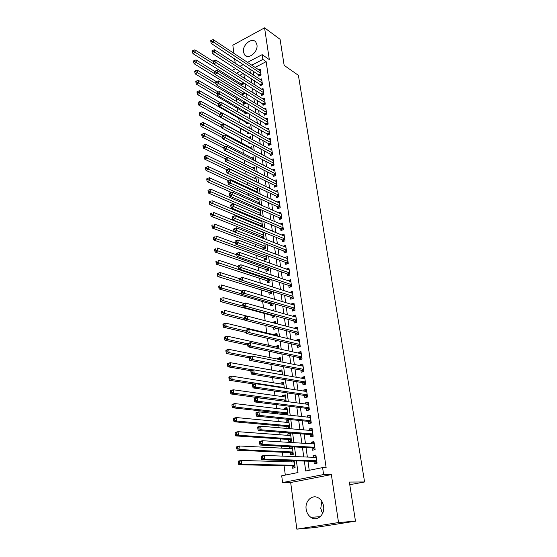 <?xml version="1.0" encoding="UTF-8"?>
<svg xmlns="http://www.w3.org/2000/svg" width="557" height="557" viewBox="0 0 557 557"><rect width="100%" height="100%" fill="white"/><g stroke="black" fill="none" stroke-linecap="round" stroke-linejoin="round"><path stroke-width="0.84" d="M243.465 52.045L244.641 54.892C248.297 60.052 258.323 51.926 256.944 44.825L255.816 42.074C252.119 36.839 242.135 44.985 243.465 52.045M321.807 501.314L320.762 508.437L322.6 513.415M306.162 509.223C306.719 512.788 308.293 515.49 310.869 517.328C316.94 521.839 325.107 514.779 323.568 506.229C323.004 502.783 321.493 500.158 319.05 498.341C312.923 493.62 304.679 500.659 306.162 509.223M349.768 484.701L364.584 481.972L298.406 75.341L284.154 65.364L280.08 39.317L264.568 27.85L232.833 45.173L233.912 53.333M234.636 58.791L235.221 63.24M364.584 481.972L349.357 482.07L355.47 521.164L314.566 527.597L296.839 529.15L338.531 522.55L331.359 474.606L323.603 474.55L282.58 482.557L281.71 475.803L297.988 472.538L296.394 460.827M331.359 474.606L290.67 482.501L296.839 529.15M290.67 482.501L282.58 482.557M233.648 79.01L233.891 80.883M234.901 88.605L235.235 91.146M236.161 98.29L236.586 101.52M237.442 108.072L237.95 111.992M238.73 117.938L239.329 122.575M240.025 127.908L240.687 132.963M241.418 138.575L242.017 143.149M242.824 149.353L243.36 153.433M244.245 160.242L244.711 163.821M245.679 171.243L246.083 174.313M247.134 182.362L247.461 184.91M248.596 193.599L248.861 195.611M250.079 204.955L250.267 206.424M251.576 216.429L251.694 217.341M252.321 222.146L252.425 222.96M253.755 233.146L253.957 234.72M255.203 244.265L255.51 246.605M256.673 255.489L257.076 258.622M258.149 266.838L258.664 270.772M259.646 278.298L260.265 283.06M261.156 289.884L261.887 295.482M262.681 301.588L263.524 308.042M264.227 313.41L265.181 320.741M265.807 325.525L266.775 332.975M267.478 338.329L268.377 345.222M269.163 351.279L269.992 357.601M270.876 364.375L271.621 370.113M272.603 377.625L273.271 382.763M274.35 391.028L274.942 395.554M276.119 404.584L276.627 408.483M277.177 412.709L277.33 413.844M277.908 418.3L278.333 421.558M278.876 425.736L279.148 427.776M279.718 432.176L280.06 434.78M280.596 438.916L280.986 441.868M281.55 446.22L281.8 448.155M282.336 452.235L282.845 456.134M283.402 460.423L283.569 461.676M284.091 465.708L285.316 475.079M355.47 521.164L338.531 522.55M258.594 74.52L258.831 76.191L261.073 75.042L260.244 69.312L258.97 69.973M259.966 84.107L260.21 85.799L262.465 84.664L261.63 78.878L260.307 79.547M261.351 93.792L261.595 95.498L263.865 94.377L263.022 88.535L261.665 89.217M262.751 103.574L262.995 105.294L265.278 104.18L264.429 98.29L263.022 98.979M264.164 113.447L264.408 115.181L266.706 114.081L265.849 108.128L264.401 108.831M265.592 123.41L265.842 125.165L268.147 124.079L267.283 118.07L265.786 118.78M267.026 133.478L267.283 135.247L269.609 134.174L268.732 128.103L267.179 128.834M268.481 143.643L268.739 145.433L271.078 144.367L270.194 138.24L268.585 138.978M269.95 153.906L270.208 155.709L272.561 154.665L271.67 148.475L270.006 149.227M271.433 164.273L271.698 166.097L274.065 165.06L273.16 158.808L271.433 159.574M272.93 174.738L273.195 176.583L275.576 175.559L274.664 169.244L272.874 170.024M274.448 185.307L274.712 187.173L277.108 186.163L276.188 179.786L274.322 180.586M275.973 195.987L276.244 197.867L278.653 196.872L277.727 190.438L275.778 191.246M277.518 206.772L277.79 208.673L280.213 207.691L279.273 201.188L277.247 202.017M279.078 217.669L279.349 219.59L281.793 218.623L280.846 212.05L278.73 212.899M280.651 228.676L280.93 230.612L283.388 229.665L282.427 223.03L280.213 223.893M282.246 239.795L282.524 241.752L284.996 240.819L284.028 234.114L281.71 234.998M283.847 251.026L284.133 253.003L286.618 252.091L285.644 245.317L283.214 246.222M285.476 262.375L285.762 264.373L288.261 263.475L287.273 256.631L284.787 257.585M287.113 273.842L287.405 275.861L289.925 274.984L288.923 268.063L286.437 269.087M288.77 285.435L289.062 287.475L291.603 286.604L290.594 279.621L288.094 280.707M290.448 297.139L290.747 299.2L293.295 298.357L292.279 291.29L289.779 292.46M292.14 308.975L292.439 311.057L295.008 310.228L293.978 303.092L291.422 303.927L291.478 304.331M293.852 320.929L294.152 323.039L296.742 322.225L295.697 315.011L293.121 315.833L293.191 316.327M295.579 333.016L295.885 335.147L298.489 334.353L297.438 327.063L294.848 327.864L294.932 328.456M297.334 345.236L297.64 347.387L300.258 346.614L299.193 339.241L296.589 340.028L296.686 340.717M299.095 357.58L299.408 359.752L302.047 359.007L300.968 351.551L298.343 352.316L298.455 353.103M300.884 370.064L301.198 372.257L303.85 371.533L302.764 364L300.119 364.738L300.251 365.629M302.688 382.68L303.008 384.901L305.682 384.191L304.582 376.581L301.922 377.298L302.061 378.294M304.512 395.435L304.832 397.677L307.527 396.995L306.42 389.294L303.739 389.997L303.892 391.098M306.357 408.33L306.684 410.6L309.393 409.938L308.272 402.154L305.57 402.829L305.744 404.041M308.223 421.371L308.557 423.668L311.286 423.028L310.145 415.153L307.429 415.807L307.617 417.137M310.11 434.551L310.444 436.876L313.194 436.256L312.045 428.298L309.309 428.932L309.511 430.373M312.017 447.884L312.359 450.237L315.123 449.638L313.96 441.59L311.203 442.202L311.426 443.755M291.381 460.674L291.548 461.906M292.077 465.882L292.39 468.221L295.092 467.671L294.159 460.757M292.321 447.139L289.549 446.986L289.765 448.559M290.301 452.59L290.608 454.909L293.288 454.331L292.279 446.805M290.566 434.112L287.802 433.903L287.997 435.365M288.54 439.445L288.846 441.736L291.513 441.137L290.455 433.29L287.802 433.903M288.825 421.231L286.068 420.96L286.249 422.317M286.806 426.439L287.071 428.451M287.106 408.483L284.355 408.156L284.53 409.416M285.087 413.579L285.233 414.7M285.407 395.881L282.664 395.491L282.817 396.647M283.722 383.404L280.986 382.965L281.132 384.017M282.058 371.066L279.329 370.572L279.461 371.526M280.408 358.854L277.692 358.304L277.804 359.161M278.779 346.774L276.07 346.175L276.168 346.934M276.968 352.922L277.038 353.437L278.034 353.145M277.17 334.82L274.462 334.165L274.552 334.834M275.262 340.125L275.423 341.357L277.644 340.682M275.569 322.983L272.874 322.287L272.937 322.754M273.564 327.474L273.821 329.396L276.335 328.616L276.272 328.157M271.969 315.506L272.241 317.567L274.733 316.766L274.587 315.694M270.403 303.823L270.674 305.856L273.153 305.034L272.923 303.37M268.857 292.251L269.128 294.27L271.586 293.428L271.28 291.179M267.325 280.805L267.59 282.796L270.034 281.939L269.658 279.12M265.807 269.47L266.072 271.447L268.502 270.57L268.042 267.193M264.31 258.253L264.568 260.21L266.984 259.318L266.455 255.391M262.82 247.148L263.078 249.083L265.48 248.178L264.881 243.715M261.351 236.154L261.56 237.707M259.896 225.272L260.001 226.072M250.26 153.231L250.337 153.795L250.873 153.551M248.833 142.557L248.986 143.713L250.065 143.219M247.419 131.995L247.656 133.736L249.223 132.991M246.103 122.122L246.333 123.849L248.366 122.867M244.795 112.347L245.024 114.053L247.204 112.681M243.5 102.662L243.722 104.354L245.929 103.261L245.825 102.467L244.293 103.198L244.843 103.797M242.211 93.068L242.441 94.739L244.634 93.639L244.46 92.358M243.395 73.468L239.816 75.334M290.747 446.721L289.549 446.986M287.892 428.521L289.751 428.089L288.7 420.326L286.068 420.96M287.983 415L286.973 407.501L284.355 408.156M286.159 401.472L285.261 394.816L282.664 395.491M284.355 388.097L283.569 382.269L280.986 382.965M282.573 374.875L281.898 369.855L279.329 370.572M280.812 361.806L280.241 357.566L277.692 358.304M279.064 348.877L278.597 345.417L276.07 346.175M277.337 336.094L276.975 333.392L274.462 334.165M275.638 323.457L275.367 321.486L272.874 322.287M273.947 310.952L273.779 309.713L271.816 310.353M272.282 298.587L272.206 298.058L271.412 298.329M262.055 237.895L263.99 237.15L263.322 232.158M261.233 231.315L260.829 231.475M261.435 226.657L262.521 226.233L261.776 220.725M260.502 220.189L259.465 220.6M260.753 215.545L260.251 209.418M259.715 209.181L258.107 209.843M259.569 204.349L258.761 198.348L256.756 199.183M258.051 193.126L257.334 187.813L255.412 188.635M256.554 182.014L255.928 177.384L254.083 178.184M255.071 171.02L254.535 167.058L252.753 167.845M253.602 160.138L253.157 156.823L251.444 157.603M252.154 149.367L251.792 146.693L250.135 147.459M250.713 138.707L250.434 136.66L248.84 137.412M249.292 128.159L249.097 126.724L247.816 127.33M247.879 117.715L247.768 116.879L247.043 117.235M240.944 83.564L241.167 85.221L243.346 84.107L243.11 82.345M304.338 461.071L305.716 470.992L322.587 467.608L326.137 467.678L266.142 61.66L255.092 67.397M253.066 70.892L253.679 75.237M254.424 80.549L255.05 85.012M255.795 90.311L256.443 94.885M257.181 100.156L257.842 104.855M258.58 110.105L259.256 114.923M259.994 120.145L260.683 125.088M261.414 130.289L262.131 135.358M262.855 140.531L263.586 145.725M264.31 150.877L265.062 156.204M265.78 161.321L266.545 166.78M267.263 171.876L268.049 177.467M268.766 182.529L269.567 188.266M270.277 193.3L271.106 199.169M271.809 204.175L272.652 210.191M273.348 215.162L274.218 221.317M274.914 226.26L275.799 232.568M276.488 237.47L277.4 243.931M278.082 248.805L279.008 255.419M279.691 260.251L280.644 267.019M281.32 271.823L282.295 278.751M282.963 283.513L283.959 290.601M284.627 295.328L285.644 302.583M286.305 307.269L287.349 314.698M287.997 319.342L289.069 326.938M289.717 331.54L290.81 339.31M291.45 343.871L292.564 351.822M293.205 356.341L294.347 364.466M294.973 368.943L296.143 377.256M296.763 381.684L297.96 390.185M298.58 394.565L299.798 403.261M300.411 407.592L301.657 416.49M302.263 420.765L303.537 429.858M304.136 434.084L305.445 443.386M306.03 447.556L307.367 457.067M307.944 461.182L309.226 470.289M313.946 461.37L314.287 463.744L317.079 463.173L315.903 455.034L313.125 455.619L313.368 457.297M247.517 62.363L262.166 54.649L269.316 59.599L264.568 27.85M262.166 54.649L262.869 59.418L251.785 65.204M266.142 61.66L262.869 59.418M322.587 467.608L323.603 474.55M232.144 70.454L235.75 68.56M239.976 66.332L243.388 64.535M240.06 71.331L236.474 73.204M295.823 456.629L294.507 446.93M293.929 442.669L292.641 433.186M292.056 428.876L290.796 419.602M290.204 415.243L288.972 406.178M288.373 401.764L287.168 392.901M286.563 388.438L285.386 379.77M284.773 375.265L283.624 366.791M283.005 362.238L281.877 353.953M281.25 349.357L280.15 341.26M279.523 336.616L278.451 328.707M277.811 324.021L276.759 316.285M276.119 311.558L275.095 304.004M274.448 299.234L273.445 291.854M272.791 287.043L271.809 279.837M271.155 274.991L270.194 267.945M269.532 263.064L268.599 256.178M267.931 251.263L267.019 244.537M266.343 239.587L265.452 233.021M264.777 228.036L263.907 221.623M263.224 216.603L262.368 210.344M261.686 205.296L260.857 199.183M260.168 194.101L259.353 188.141M258.664 183.023L257.87 177.203M257.174 172.064L256.401 166.383M255.698 161.217L254.946 155.668M254.243 150.474L253.505 145.071M252.794 139.842L252.077 134.571M251.367 129.321L250.671 124.176M249.954 118.906L249.271 113.893M248.547 108.594L247.886 103.706M247.162 98.38L246.514 93.618M245.79 88.271L245.157 83.627M244.432 78.265L243.82 73.74M249.752 68.713L250.358 73.085M251.103 78.419L251.729 82.902M252.467 88.215L253.108 92.817M253.846 98.109L254.5 102.829M255.231 108.1L255.907 112.946M256.638 118.188L257.327 123.153M258.051 128.375L258.761 133.471M259.485 138.665L260.21 143.887M260.927 149.06L261.672 154.407M262.389 159.553L263.155 165.039M263.865 170.157L264.645 175.775M265.355 180.865L266.155 186.623M266.859 191.685L267.68 197.582M268.383 202.609L269.219 208.659M269.915 213.651L270.779 219.848M271.468 224.812L272.352 231.148M273.034 236.077L273.94 242.573M274.622 247.468L275.548 254.117M276.223 258.977L277.17 265.786M277.839 270.611L278.806 277.574M279.475 282.364L280.463 289.494M281.125 294.242L282.141 301.539M282.796 306.253L283.833 313.716M284.488 318.388L285.546 326.026M286.194 330.656L287.28 338.468M287.92 343.056L289.027 351.049M289.661 355.596L290.803 363.77M291.429 368.268L292.592 376.636M293.212 381.085L294.402 389.642M295.015 394.043L296.227 402.795M296.832 407.153L298.079 416.1M298.677 420.403L299.951 429.551M300.543 433.806L301.845 443.163M302.43 447.362L303.76 456.928M316.007 455.737L313.125 455.619M314.078 442.39L311.203 442.202M312.171 429.182L309.309 428.932M310.291 416.128L307.429 415.807M308.425 403.212L305.57 402.829M306.58 390.436L303.739 389.997M304.756 377.799L301.922 377.298M302.952 365.301L300.119 364.738M301.17 352.936L298.343 352.316M299.408 340.703L296.589 340.028M297.661 328.595L294.848 327.864M295.934 316.62L293.121 315.833M294.221 304.77L291.422 303.927M292.529 293.038L289.737 292.147M290.851 281.431L288.066 280.491M289.194 269.95L286.416 268.954M287.558 258.58L284.78 257.536M322.761 513.046L321.403 510.992M261.275 456.942L261.456 458.425L262.625 458.167L262.444 456.684L261.275 456.942L261.372 456.065L264.297 455.424L316.244 457.401M262.444 456.684L264.297 455.424L264.749 459.128L261.825 459.762L314.517 461.384L317.072 463.125M316.731 460.792L264.749 459.128L262.625 458.167M314.977 457.353L316.104 456.434M261.456 458.425L261.825 459.762M294.326 461.983L241.285 460.458L241.696 464.106L238.869 464.712L292.662 465.896L295.064 467.462M294.207 461.105L293.135 461.948M239.594 463.166L239.433 461.704L238.305 461.948L238.466 463.41L239.594 463.166L241.696 464.106L294.771 465.325M238.305 461.948L238.466 461.078L241.285 460.458L239.433 461.704M238.869 464.712L238.466 463.41M259.485 442.216L259.666 443.685L260.829 443.421L260.648 441.952L259.485 442.216L259.59 441.388L262.486 440.719L314.301 443.936M260.648 441.952L262.486 440.719L262.939 444.382L260.035 445.043L312.588 447.919L315.074 449.652M314.782 447.285L262.939 444.382L260.829 443.421M313.166 443.866L314.176 443.073M259.666 443.685L260.035 445.043M257.724 427.679L257.898 429.12L259.054 428.848L258.873 427.4L257.724 427.679L257.828 426.892L260.704 426.196L312.38 430.617M258.873 427.4L260.704 426.196L261.149 429.809L258.267 430.498L310.681 434.599L313.055 436.291M312.86 433.931L261.149 429.809L259.054 428.848M311.377 430.533L312.268 429.865M257.898 429.12L258.267 430.498M255.976 413.308L256.15 414.735L257.299 414.45L257.125 413.022L255.976 413.308L256.088 412.57L258.942 411.853L310.479 417.444M257.125 413.022L258.942 411.853L259.381 415.418L256.519 416.135L308.794 421.426L311.064 423.076M310.952 420.723L259.381 415.418L257.299 414.45M309.608 417.353L310.388 416.796M256.15 414.735L256.519 416.135M254.257 399.111L254.424 400.525L255.566 400.225L255.391 398.812L254.257 399.111L254.368 398.422L257.202 397.677L308.599 404.417M255.391 398.812L257.202 397.677L257.64 401.2L254.8 401.945L306.921 408.399L309.1 410.008M309.065 407.661L257.64 401.2L255.566 400.225M307.861 404.319L308.522 403.874M254.424 400.525L254.8 401.945M292.529 448.705L239.649 445.983L240.053 449.583L237.254 450.223L290.879 452.618L293.274 454.22M292.425 447.932L291.478 448.65M237.964 448.643L237.804 447.201L236.683 447.459L236.843 448.9L237.964 448.643L240.053 449.583L292.975 452.012M236.683 447.459L236.85 446.623L239.649 445.983L237.804 447.201M237.254 450.223L236.843 448.9M290.761 435.574L238.034 431.682L238.438 435.24L235.653 435.901L289.125 439.487L291.506 441.116M290.67 434.899L289.835 435.504M236.356 434.293L236.196 432.866L235.089 433.137L235.242 434.557L236.356 434.293L238.438 435.24L291.2 438.839M235.089 433.137L235.256 432.35L238.034 431.682L236.196 432.866M235.653 435.901L235.242 434.557M289.006 422.582L236.44 417.548L236.836 421.064L234.072 421.753L287.384 426.495L289.682 428.103M288.93 422.011L288.213 422.505M234.769 420.117L234.608 418.704L233.508 418.982L233.662 420.389L234.769 420.117L236.836 421.064L289.445 425.82M233.508 418.982L233.682 418.244L236.44 417.548L234.608 418.704M234.072 421.753L233.662 420.389M287.273 409.736L234.859 403.581L235.256 407.056L232.513 407.773L285.657 413.642L287.516 414.951M287.21 409.256L286.604 409.66M233.202 406.102L233.042 404.709L231.949 405.002L232.102 406.394L233.202 406.102L235.256 407.056L287.704 412.932M231.949 405.002L232.123 404.305L234.859 403.581L233.042 404.709M232.513 407.773L232.102 406.394M252.551 385.089L252.718 386.488L253.846 386.175L253.679 384.783L252.551 385.089L252.669 384.441L255.489 383.669L306.74 391.536M253.679 384.783L255.489 383.669L255.914 387.157L253.094 387.923L305.076 395.519L307.165 397.085M307.199 394.746L255.914 387.157L253.846 386.175M306.134 391.446L306.677 391.091M252.718 386.488L253.094 387.923M285.56 397.023L233.299 389.782L233.689 393.214L230.967 393.959L284.488 401.256M285.511 396.64L285.017 396.953M231.649 392.26L231.489 390.882L230.403 391.181L230.556 392.56L231.649 392.26L233.689 393.214L285.985 400.191M230.403 391.181L230.584 390.527L233.299 389.782L231.489 390.882M230.967 393.959L230.556 392.56M250.866 371.234L251.033 372.612L252.154 372.292L251.987 370.913L250.866 371.234L250.991 370.628L253.79 369.827L304.902 378.795M251.987 370.913L253.79 369.827L254.208 373.274L251.409 374.067L303.252 382.77L305.25 384.309M305.361 381.963L254.208 373.274L252.154 372.292M304.428 378.711L304.853 378.447M251.033 372.612L251.409 374.067M283.861 384.455L231.761 376.142L232.144 379.533L229.442 380.306L254.069 384.058M283.826 384.163L283.45 384.386M230.111 378.572L229.957 377.214L228.878 377.528L229.031 378.885L230.111 378.572L232.144 379.533L284.286 387.581M228.878 377.528L229.059 376.915L231.761 376.142L229.957 377.214M229.442 380.306L229.031 378.885M249.209 357.538L249.369 358.903L250.483 358.576L250.316 357.211L249.209 357.538L249.334 356.981L252.105 356.153L303.085 366.193M250.316 357.211L252.105 356.153L252.523 359.557L249.745 360.379L301.441 370.168L303.363 371.665M303.537 369.326L252.523 359.557L250.483 358.576M249.369 358.903L249.745 360.379M282.183 372.013L230.243 362.656L230.619 366.012L227.931 366.805L250.956 370.788M228.6 365.051L228.447 363.707L227.374 364.027L227.521 365.371L228.6 365.051L230.619 366.012L253.268 369.98M227.374 364.027L227.555 363.456L230.243 362.656L228.447 363.707M227.931 366.805L227.521 365.371M247.566 344.01L247.726 345.354L248.833 345.013L248.666 343.669L247.566 344.01L247.691 343.488L250.448 342.639L301.281 353.723M248.666 343.669L250.448 342.639L250.859 346.001L248.102 346.844L299.659 357.698L301.504 359.161M301.734 356.828L250.859 346.001L248.833 345.013M247.726 345.354L248.102 346.844M280.526 359.711L228.732 349.336L229.108 352.651L226.441 353.465L249.244 357.873M227.096 351.683L226.95 350.36L225.884 350.687L226.031 352.01L227.096 351.683L229.108 352.651L250.1 356.752M225.884 350.687L226.072 350.158L228.732 349.336L226.95 350.36M226.441 353.465L226.031 352.01M245.936 330.635L246.103 331.965L247.197 331.617L247.036 330.287L245.936 330.635L246.076 330.155L248.812 329.284L299.506 341.385M247.036 330.287L248.812 329.284L249.216 332.606L246.479 333.476L297.891 345.361L299.659 346.788M299.945 344.456L249.216 332.606L247.197 331.617M246.103 331.965L246.479 333.476M278.883 347.533L227.249 336.163L227.618 339.443L224.965 340.278L247.698 345.124M225.62 338.475L225.467 337.159L224.408 337.493L224.555 338.809L225.62 338.475L227.618 339.443L247.628 343.746M224.408 337.493L224.603 337.006L227.249 336.163L225.467 337.159M224.965 340.278L224.555 338.809M244.335 317.413L244.495 318.729L245.581 318.374L245.421 317.058L244.335 317.413L244.474 316.975L247.19 316.077L297.744 329.187M245.421 317.058L247.19 316.077L247.593 319.363L244.871 320.254L296.136 333.156L297.842 334.548M298.183 332.223L247.593 319.363L245.581 318.374M244.495 318.729L244.871 320.254M277.261 335.481L225.78 323.137L226.142 326.381L223.51 327.244L246.243 332.529M224.151 325.406L224.005 324.111L222.953 324.459L223.099 325.754L224.151 325.406L226.142 326.381L245.992 331.046M222.953 324.459L223.148 324.007L225.78 323.137L224.005 324.111M223.51 327.244L223.099 325.754M242.748 304.352L242.908 305.647L243.987 305.285L243.827 303.983L242.748 304.352L242.887 303.948L245.588 303.029L296.004 317.114M243.827 303.983L245.588 303.029L245.985 306.28L243.284 307.192L294.409 321.083L296.046 322.447M296.435 320.122L245.985 306.28L243.987 305.285M242.908 305.647L243.284 307.192M274.504 327.711L275.771 328.79M247.002 316.139L224.325 310.263L224.687 313.473L222.069 314.35L244.829 320.087M222.703 312.498L222.563 311.21L221.519 311.565L221.658 312.853L222.703 312.498L224.687 313.473L244.467 318.5M221.519 311.565L222.563 311.21M222.069 314.35L221.658 312.853M241.181 291.436L241.334 292.717L242.406 292.341L242.253 291.06L241.181 291.436L241.327 291.067L244.001 290.127L294.277 305.166M242.253 291.06L244.001 290.127L244.398 293.344L241.717 294.277L292.697 309.135L294.277 310.465M294.709 308.139L244.398 293.344L242.406 292.341M241.334 292.717L241.717 294.277M244.265 303.481L222.884 297.535L223.246 300.703L220.649 301.609L272.533 315.659L274.128 316.961M221.275 299.729L221.129 298.461L220.092 298.824L220.238 300.091L221.275 299.729L223.246 300.703L243.019 306.113M220.092 298.824L221.129 298.461M220.649 301.609L220.238 300.091M217.3 273.766L217.432 275.005L218.462 274.622L218.323 273.383L217.502 273.452L220.057 272.505L239.628 278.674L239.782 279.934L240.847 279.551L240.694 278.284L239.782 278.34L242.441 277.379L292.571 293.351M240.694 278.284L242.441 277.379L242.831 280.554L240.164 281.508L291.005 297.313L292.522 298.615M292.996 296.289L242.831 280.554L240.847 279.551M239.782 279.934L240.164 281.508M238.097 266.044L238.25 267.297L239.308 266.907L239.155 265.647L238.25 265.752L240.889 264.77L290.886 281.654M239.155 265.647L240.889 264.77L241.278 267.91L238.633 268.885L289.327 285.616L290.789 286.883M291.304 284.564L239.308 266.907M238.25 267.297L238.633 268.885M236.579 253.56L236.732 254.807L237.783 254.403L237.63 253.163L236.739 253.303L239.357 252.307L289.215 270.075M237.63 253.163L239.357 252.307L239.74 255.405L237.115 256.401L287.663 274.037L289.076 275.276M289.633 272.958L237.783 254.403M236.732 254.807L237.115 256.401M235.082 241.223L235.235 242.448L236.279 242.044L236.126 240.812L235.242 241L237.846 239.976L287.565 258.622M236.126 240.812L237.846 239.976L238.222 243.047L235.611 244.063L286.026 262.577L287.384 263.788M287.976 261.477L236.279 242.044M235.235 242.448L235.611 244.063M233.599 229.018L233.745 230.236L234.782 229.818L234.636 228.607L233.599 229.018L236.349 227.792L285.929 247.287M234.636 228.607L236.349 227.792L236.725 230.828L234.128 231.858L284.397 251.242L285.713 252.425M286.333 250.107L234.782 229.818M233.745 230.236L234.128 231.858M232.137 216.952L232.283 218.156L233.313 217.731L233.167 216.527L232.137 216.952L234.873 215.74L284.307 236.064M233.167 216.527L234.873 215.74L235.242 218.741L232.666 219.792L282.789 240.018L284.056 241.174M284.711 238.862L233.313 217.731M232.283 218.156L232.666 219.792M230.689 205.018L230.828 206.208L231.851 205.777L231.712 204.586L230.689 205.018L233.411 203.82L282.705 224.958M231.712 204.586L233.411 203.82L233.773 206.786L231.218 207.858L281.194 228.906L282.427 230.034M283.102 227.722L231.851 205.777M230.828 206.208L231.218 207.858M229.254 193.216L229.393 194.393L230.41 193.954L230.271 192.778L229.254 193.216L231.963 192.033L281.118 213.965M230.271 192.778L231.963 192.033L232.325 194.964L229.783 196.057L279.621 217.905L280.805 219.012M281.515 216.701L230.41 193.954M229.393 194.393L229.783 196.057M279.941 205.791L230.883 183.274L230.528 180.371L279.551 203.082M279.203 208.102L278.061 207.023L228.363 184.381L230.883 183.274L228.99 182.257L228.843 181.102L227.834 181.54L227.98 182.703L228.99 182.257M227.98 182.703L228.363 184.381M230.528 180.371L228.843 181.102M278.382 194.992L229.47 171.709L229.115 168.841L277.992 192.311M277.623 197.296L276.516 196.245L226.957 172.83L229.47 171.709L227.576 170.693L227.437 169.544L226.434 169.996L226.574 171.145L227.576 170.693M226.574 171.145L226.957 172.83M229.115 168.841L227.437 169.544M276.836 184.297L228.064 160.27L227.716 157.429L276.453 181.645M276.056 186.609L274.984 185.572L225.571 161.412L228.064 160.27L226.184 159.253L226.045 158.118L225.049 158.578L225.188 159.713L226.184 159.253M225.188 159.713L225.571 161.412M227.716 157.429L226.045 158.118M275.311 173.714L226.671 148.956L226.33 146.143L274.928 171.083M274.51 176.019L273.473 175.009L224.199 150.112L226.671 148.956L224.805 147.939L224.666 146.811L223.677 147.278L223.81 148.399L224.805 147.939M223.81 148.399L224.199 150.112M226.33 146.143L224.666 146.811M273.8 163.229L225.3 137.76L224.958 134.975L273.424 160.625M272.972 165.533L271.976 164.552L222.842 138.93L225.3 137.76L223.441 136.737L223.301 135.63L222.32 136.096L222.452 137.21L223.441 136.737M222.452 137.21L222.842 138.93M224.958 134.975L223.301 135.63M272.303 152.855L223.942 126.683L223.601 123.933L271.927 150.279M271.461 155.152L270.486 154.192L221.498 127.866L223.942 126.683L222.09 125.659L221.951 124.559L220.976 125.04L221.108 126.14L222.09 125.659M221.108 126.14L221.498 127.866M223.601 123.933L221.951 124.559M270.82 142.578L222.591 115.724L222.257 113.001L270.451 140.023M269.957 144.876L269.017 143.936L220.168 116.921L222.591 115.724L220.753 114.7L220.621 113.614L219.646 114.094L219.778 115.181L220.753 114.7M219.778 115.181L220.168 116.921M222.257 113.001L220.621 113.614M269.351 132.399L221.261 104.876L220.934 102.189L268.982 129.872M268.474 134.697L218.852 106.095L221.261 104.876L219.43 103.86L219.298 102.78L218.33 103.268L218.462 104.347L219.43 103.86M218.462 104.347L218.852 106.095M220.934 102.189L219.298 102.78M267.896 122.324L219.945 94.147L219.618 91.48L267.534 119.818M266.998 124.622L217.55 95.379L219.945 94.147L218.121 93.123L217.989 92.058L217.028 92.553L217.16 93.618L218.121 93.123M217.16 93.618L217.55 95.379M219.618 91.48L217.989 92.058M266.455 112.34L218.643 83.529L218.316 80.89L266.1 109.861M265.543 114.638L216.262 84.775L218.643 83.529L216.826 82.506L216.694 81.454L215.747 81.949L215.872 83.007L216.826 82.506M215.872 83.007L216.262 84.775M218.316 80.89L216.694 81.454M265.028 102.46L217.355 73.023L217.035 70.412L264.672 100.002M264.102 104.751L214.981 74.276L217.355 73.023L215.545 71.999L215.42 70.955L214.473 71.456L214.598 72.501L215.545 71.999M214.598 72.501L214.981 74.276M217.035 70.412L215.42 70.955M263.614 92.671L216.074 62.621L215.761 60.038L263.266 90.234M262.681 94.962L213.721 63.888L216.074 62.621L214.278 61.597L214.153 60.567L213.206 61.075L213.338 62.106L214.278 61.597M213.338 62.106L213.721 63.888M215.761 60.038L214.153 60.567M262.222 82.972L214.814 52.33L214.501 49.775L261.874 80.563M261.268 85.263L212.475 53.611L214.814 52.33L213.025 51.307L212.899 50.283L211.959 50.798L212.085 51.815L213.025 51.307M212.085 51.815L212.475 53.611M214.501 49.775L212.899 50.283M260.829 73.371L213.561 42.137L213.247 39.61L260.488 70.983M259.868 75.661L211.235 43.432L213.561 42.137L211.778 41.114L211.653 40.104L210.727 40.619L210.845 41.636L211.778 41.114M210.845 41.636L211.235 43.432M213.247 39.61L211.653 40.104M241.675 290.949L221.463 284.954L221.818 288.087L219.242 289.006L270.967 303.983L272.505 305.25M219.862 287.106L219.716 285.852L218.685 286.221L218.824 287.475L219.862 287.106L221.818 288.087L241.613 293.866M218.685 286.221L219.716 285.852M219.242 289.006L218.824 287.475M218.323 273.383L220.057 272.505L220.412 275.604L217.85 276.55L269.421 292.425L270.897 293.664M218.462 274.622L271.315 291.408M217.85 276.55L217.432 275.005M238.173 266.699L218.671 260.196L219.012 263.266L216.471 264.227L267.882 280.986L269.316 282.197M217.077 262.277L216.938 261.052L215.921 261.442L216.06 262.667L217.077 262.277L269.769 279.941M215.921 261.442L216.938 261.052M216.471 264.227L216.06 262.667M236.746 254.855L217.293 248.025L217.634 251.061L215.106 252.043L266.364 269.665L267.743 270.841M215.705 250.072L215.573 248.861L214.563 249.258L214.696 250.469L215.705 250.072L268.237 268.592M214.563 249.258L215.573 248.861M215.106 252.043L214.696 250.469M235.402 243.165L215.935 235.987L216.276 238.988L213.763 239.99L264.867 258.455L266.197 259.611M214.354 237.999L214.222 236.802L213.22 237.205L213.352 238.403L214.354 237.999L266.719 257.362M213.22 237.205L214.222 236.802M213.763 239.99L213.352 238.403M234.072 231.601L214.591 224.081L214.925 227.047L212.433 228.071L263.377 247.357L264.666 248.485M213.018 226.058L212.885 224.875L211.883 225.286L212.015 226.469L213.018 226.058L265.216 246.243M211.883 225.286L212.885 224.875M212.433 228.071L212.015 226.469M263.364 232.499L213.261 212.308L213.589 215.239L211.117 216.276L261.908 236.37L263.148 237.477M211.695 214.25L211.563 213.073L210.567 213.491L210.699 214.668L211.695 214.25L263.733 235.228M210.567 213.491L211.563 213.073M211.117 216.276L210.699 214.668M261.901 221.623L211.945 200.659L212.273 203.563L209.808 204.614L260.453 225.494L261.644 226.574M210.386 202.567L210.254 201.404L209.265 201.829L209.397 202.992L210.386 202.567L262.263 224.332M209.265 201.829L210.254 201.404M209.808 204.614L209.397 202.992M260.446 210.859L210.643 189.136L210.971 192.005L208.52 193.077L259.263 214.905M209.084 191.009L208.959 189.86L207.977 190.292L208.109 191.441L209.084 191.009L260.808 213.54M208.959 189.86L210.643 189.136M208.52 193.077L208.109 191.441M259.012 200.207L209.355 177.732L209.676 180.572L207.246 181.659L231.239 192.346M207.803 179.577L207.677 178.442L206.71 178.881L206.835 180.015L207.803 179.577L259.367 202.859M207.677 178.442L209.355 177.732M207.246 181.659L206.835 180.015M257.585 189.652L208.081 166.452L208.402 169.265L205.986 170.365L229.052 181.011M206.536 168.27L206.41 167.142L205.442 167.587L205.568 168.708L206.536 168.27L257.94 192.276M206.41 167.142L208.081 166.452M205.986 170.365L205.568 168.708M256.178 179.201L206.821 155.292L207.134 158.07L204.739 159.191L226.922 169.781M205.282 157.074L205.157 155.967L204.196 156.413L204.322 157.527L205.282 157.074L256.526 181.805M205.157 155.967L206.821 155.292M204.739 159.191L204.322 157.527M254.779 168.855L205.575 144.249L205.888 146.999L203.5 148.134L225.07 158.766M204.043 146.004L203.918 144.904L202.964 145.356L203.089 146.456L204.043 146.004L227.27 157.61M203.918 144.904L205.575 144.249M203.5 148.134L203.089 146.456M253.4 158.606L204.342 133.325L204.649 136.047L202.282 137.196L223.775 148.12M202.811 135.045L202.692 133.959L201.745 134.418L201.864 135.504L202.811 135.045L225.244 146.582M202.692 133.959L204.342 133.325M202.282 137.196L201.864 135.504M252.029 148.461L203.117 122.512L203.423 125.2L201.07 126.369L222.542 137.607M201.599 124.204L201.474 123.125L200.534 123.591L200.652 124.671L201.599 124.204L223.253 135.65M201.474 123.125L203.117 122.512M201.07 126.369L200.652 124.671M250.671 138.408L201.913 111.811L202.212 114.47L199.872 115.654L221.352 127.212M200.395 113.475L200.276 112.403L199.336 112.876L199.462 113.948L200.395 113.475L221.359 124.852M200.276 112.403L201.913 111.811M199.872 115.654L199.462 113.948M221.951 113.113L200.715 101.214L201.014 103.853L198.689 105.05L248.847 133.172M199.204 102.85L199.086 101.799L198.153 102.279L198.271 103.33L199.204 102.85L219.667 114.234M199.086 101.799L200.715 101.214M198.689 105.05L198.271 103.33M220.022 102.516L199.531 90.735L199.824 93.346L197.512 94.551L247.503 123.285M198.027 92.344L197.909 91.299L196.983 91.78L197.101 92.824L198.027 92.344L218.414 103.964M197.909 91.299L199.531 90.735M197.512 94.551L197.101 92.824M218.135 92.009L198.362 80.361L198.654 82.944L196.356 84.163L246.166 113.496M196.858 81.942L196.746 80.904L195.827 81.392L195.939 82.429L196.858 81.942L217.202 93.806M196.746 80.904L198.362 80.361M196.356 84.163L195.939 82.429M216.339 81.635L197.199 70.091L197.491 72.647L195.208 73.879L244.293 103.198M195.709 71.644L195.591 70.621L194.678 71.115L194.79 72.138L195.709 71.644L216.039 83.773M195.591 70.621L197.199 70.091M195.208 73.879L194.79 72.138M214.612 71.38L196.05 59.919L196.336 62.454L194.066 63.7L243.527 94.189M194.56 61.451L194.449 60.434L193.544 60.936L193.655 61.945L194.56 61.451L214.891 73.844M194.449 60.434L196.05 59.919M194.066 63.7L193.655 61.945M213.254 61.43L194.915 49.858L195.201 52.365L192.938 53.618L242.232 84.671M193.432 51.355L193.321 50.353L192.416 50.861L192.527 51.864L193.432 51.355L195.201 52.365L243.124 82.443M193.321 50.353L194.915 49.858M192.938 53.618L192.527 51.864M316.773 461.085L314.796 461.495M316.752 460.924L314.517 461.384M292.662 465.896L294.792 465.457M292.947 466L294.813 465.61M314.83 447.605L312.867 448.03M314.809 447.438L312.588 447.919M312.909 434.272L310.959 434.718M312.881 434.098L310.681 434.599M311.001 421.092L309.065 421.545M310.98 420.911L308.794 421.426M309.121 408.051L307.199 408.525M309.093 407.863L306.921 408.399M290.879 452.618L292.996 452.159M291.165 452.723L293.017 452.326M289.125 439.487L291.22 439.007M289.403 439.598L291.248 439.181M287.384 426.495L289.466 426.001M287.663 426.613L289.494 426.182M285.657 413.642L287.732 413.134M285.943 413.767L287.76 413.322M307.262 395.157L305.354 395.644M307.234 394.962L305.076 395.519M283.959 400.936L286.02 400.406M284.237 401.061L286.04 400.601M305.424 382.401L303.523 382.91M305.396 382.199L303.252 382.77M283.659 387.992L284.321 387.818M303.6 369.785L301.72 370.308M303.572 369.576L301.441 370.168M301.803 357.309L299.931 357.845M301.769 357.093L299.659 357.698M300.021 344.964L298.162 345.507M299.986 344.741L297.891 345.361M298.26 332.745L296.415 333.309M298.225 332.522L296.136 333.156M296.512 320.665L294.681 321.236M296.477 320.428L294.409 321.083M294.792 308.703L292.968 309.295M294.757 308.467L292.697 309.135M272.533 315.659L273.41 315.373M272.805 315.819L273.821 315.492M293.079 296.874L291.269 297.48M293.045 296.63L291.005 297.313M291.395 285.17L289.591 285.783M291.36 284.919L289.327 285.616M289.724 273.584L287.934 274.211M289.682 273.327L287.663 274.037M288.066 262.117L286.291 262.758M288.032 261.853L286.026 262.577M286.43 250.768L284.662 251.416M286.389 250.504L284.397 251.242M284.808 239.538L283.053 240.199M284.766 239.266L282.789 240.018M283.207 228.419L281.459 229.094M283.165 228.14L281.194 228.906M281.619 217.411L279.886 218.1M281.577 217.133L279.621 217.905M280.046 206.522L278.326 207.218M280.004 206.236L278.061 207.023M278.486 195.737L276.78 196.44M278.444 195.444L276.516 196.245M276.947 185.056L275.249 185.773M276.906 184.764L274.984 185.572M275.423 174.487L273.731 175.211M275.381 174.188L273.473 175.009M273.912 164.023L272.234 164.754M273.87 163.716L271.976 164.552M272.415 153.655L270.751 154.4M272.373 153.349L270.486 154.192M270.939 143.393L269.275 144.152M270.89 143.086L269.017 143.936M269.47 133.234L267.82 133.993M269.428 132.921L267.562 133.784M268.014 123.167L266.378 123.939M267.973 122.853L266.121 123.724M266.58 113.203L264.951 113.983M266.531 112.883L264.693 113.76M265.153 103.33L263.538 104.117M265.111 103.003L263.28 103.894M263.746 93.555L262.138 94.349M263.698 93.221L261.881 94.126M262.347 83.87L260.746 84.678M262.298 83.536L260.495 84.448M260.961 74.276L259.374 75.091M260.913 73.942L259.116 74.861M270.967 303.983L272.86 303.356M271.238 304.143L272.951 303.572M269.421 292.425L271.356 291.764M269.692 292.592L271.391 292.007M267.882 280.986L269.818 280.31M268.154 281.153L269.846 280.561M266.364 269.665L268.286 268.968M266.636 269.832L268.321 269.226M264.867 258.455L266.768 257.752M265.139 258.629L266.81 258.009M263.377 247.357L265.271 246.64M263.649 247.538L265.306 246.904M261.908 236.37L263.788 235.646M262.173 236.551L263.823 235.917M260.453 225.494L262.319 224.756M260.718 225.682L262.361 225.035M259.005 214.73L260.864 213.979M259.284 214.918L260.906 214.257M258.288 203.778L259.43 203.305M258.636 203.932L259.465 203.59M257.592 192.91L258.002 192.736M246.64 122.429L247.155 122.185M246.897 122.644L247.482 122.366M245.331 112.66L246.326 112.173M245.588 112.876L246.647 112.361M244.036 102.982L245.484 102.265M242.748 93.395L244.481 92.518M243.005 93.618L244.523 92.852M241.473 83.898L243.2 83.014M241.731 84.121L243.242 83.348M244.641 54.892L246.674 56.264M310.869 517.328L320.233 516.687"/></g></svg>
